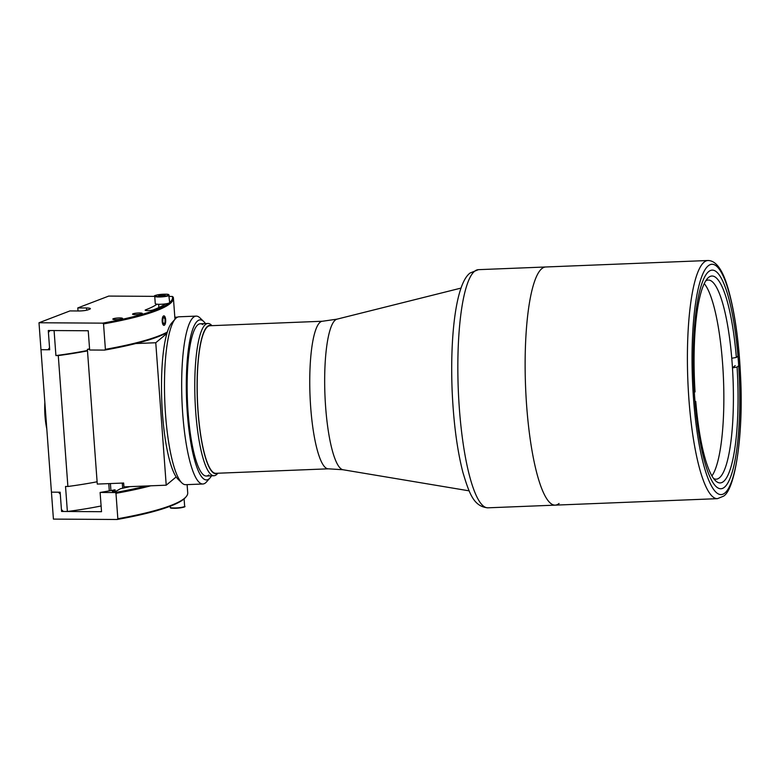 <?xml version="1.0" encoding="UTF-8"?>
<svg xmlns="http://www.w3.org/2000/svg" width="780" height="780" viewBox="0 0 780 780"><rect width="100%" height="100%" fill="white"/><g stroke="black" fill="none" stroke-linecap="round" stroke-linejoin="round"><path stroke-width="1.17" d="M207.529 326.761A73.846 15.415 -92.3 0 1 209.927 325.738L322.491 321.243A73.846 15.415 -92.3 0 0 320.093 322.267A73.846 15.415 -92.3 0 0 310.313 401.505A73.846 15.415 -92.3 0 0 328.38 468.819L215.816 473.314A73.846 15.415 -92.3 0 1 197.749 405.99A73.846 15.415 -92.3 0 1 207.529 326.761M559.065 503.48A119.174 24.882 -92.3 0 1 555.194 505.138A119.174 24.882 -92.3 0 1 526.042 396.494A119.174 24.882 -92.3 0 1 541.827 268.632A119.174 24.882 -92.3 0 1 545.698 266.984L478.403 269.665A119.174 24.882 87.7 0 0 474.523 271.323A119.174 24.882 87.7 0 0 458.747 399.185A119.174 24.882 87.7 0 0 487.9 507.819C473.665 506.61 469.238 493.418 462.872 472.27C457.08 449.651 453.502 422.273 452.117 390.127C449.953 333.82 456.319 283.101 470.087 273.019L478.403 269.665M724.454 487.227A109.405 22.844 -92.3 0 1 720.895 488.748A109.405 22.844 -92.3 0 1 694.132 389.015A109.405 22.844 -92.3 0 1 708.62 271.635A109.405 22.844 -92.3 0 1 712.179 270.114A109.405 22.844 -92.3 0 1 738.943 369.847A109.405 22.844 -92.3 0 1 724.454 487.227M713.563 478.471A99.635 20.806 87.7 0 0 716.216 479.164A99.635 20.806 87.7 0 0 719.452 477.779A99.635 20.806 87.7 0 0 732.469 367.868L737.071 367.068A103.545 21.616 -92.3 0 1 723.557 481.474A103.545 21.616 -92.3 0 1 715.484 480.714A103.545 21.616 -92.3 0 1 695.76 401.466L694.98 401.339M694.337 392.438L695.058 391.843A103.545 21.616 -92.3 0 1 707.421 278.558A103.545 21.616 -92.3 0 1 736.359 357.445L731.757 358.244A99.635 20.806 87.7 0 0 708.269 280.049A99.635 20.806 87.7 0 0 705.685 280.946M704.252 283.618A99.635 20.806 -92.3 0 1 723.479 379.158A99.635 20.806 -92.3 0 1 711.925 475.927M735.199 365.596L732.469 367.868A99.635 20.806 87.7 0 0 731.757 358.244M737.071 367.068L738.689 365.713M695.038 402.07L695.76 401.466M736.359 357.445L737.977 356.099M541.827 268.632A119.174 24.882 -92.3 0 1 545.698 266.984L707.967 260.51A119.174 24.882 -92.3 0 0 704.096 262.168A119.174 24.882 -92.3 0 0 688.311 390.019A119.174 24.882 -92.3 0 0 717.463 498.664L555.194 505.138A119.174 24.882 -92.3 0 1 526.042 396.494A119.174 24.882 -92.3 0 1 541.827 268.632M46.79 428.902A49.627 22.425 -89.6 0 1 44.85 402.412M176.066 476.99A160.982 24.901 175.8 0 0 176.182 476.931L166.218 485.189L155.766 342.742L166.92 333.45M166.218 485.189L123.932 486.876L123.649 483.025L97.276 484.078L87.38 349.333L89.593 349.245M155.766 342.742L135.837 343.541M174.817 317.236L177.586 317.128M89.573 348.904A119.174 18.437 175.8 0 1 87.38 349.333M87.467 350.493A115.264 17.833 175.8 0 1 55.916 355.573L54.083 330.544L50.017 330.525L48.418 332.436L49.696 349.762L40.979 349.703L51.441 492.151L58.412 492.2L60.294 494.13L61.571 511.456L62.829 510.978M55.916 355.573L58.276 355.582L67.889 486.486L65.53 486.466L67.372 511.495L63.307 511.466L61.425 509.535L60.157 492.209L51.441 492.151L53.42 519.1L117.097 519.49L117.838 518.729A160.982 24.901 -4.2 0 0 170.761 505.499A160.982 24.901 -4.2 0 0 186.02 496.86A160.982 24.901 -4.2 0 0 187.717 492.833L187.112 484.624M101.108 505.976A115.264 17.833 175.8 0 1 67.372 511.495M67.889 486.486A117.215 18.135 -4.2 0 0 97.11 481.777M58.276 355.582A117.215 18.135 -4.2 0 0 87.496 350.873M186.02 496.86L185.309 497.669A160.202 24.785 175.8 0 1 170.118 506.259A160.202 24.785 175.8 0 1 117.097 519.49M115.157 491.449L115.031 489.781L112.349 491.38L116.044 491.244L120.5 488.69A145.743 22.552 175.8 0 0 129.851 486.642M115.031 489.781A145.743 22.552 175.8 0 1 100.113 492.453L101.527 511.7L61.571 511.456M150.745 485.803A160.982 24.901 175.8 0 1 115.976 493.321L115.118 492.541A160.202 24.785 -4.2 0 0 146.299 485.979M115.976 493.321L117.838 518.729M100.113 492.453L115.118 492.541M125.317 486.817L125.375 487.646M108.771 483.619L109.297 490.854M122.665 488.231L122.284 483.083M110.409 483.551L110.926 490.561M122.548 483.073L123.698 483.766M211.507 325.669A74.236 15.502 87.7 0 0 207.49 326.372A74.236 15.502 87.7 0 0 197.896 409.812A74.236 15.502 87.7 0 0 217.396 473.245M217.854 473.236L217.318 473.84A76.196 15.912 -92.3 0 1 216.47 474.669A76.196 15.912 -92.3 0 1 213.993 475.732A76.196 15.912 -92.3 0 1 195.351 406.273A76.196 15.912 -92.3 0 1 205.442 324.529A76.196 15.912 -92.3 0 1 207.919 323.466A76.196 15.912 -92.3 0 1 211.38 325.084L211.965 325.65M196.16 316.115L178.971 316.797A84.006 17.54 87.7 0 0 176.241 317.967A84.006 17.54 87.7 0 0 175.315 318.883A84.006 17.54 87.7 0 0 164.794 401.437A84.006 17.54 87.7 0 0 181.857 482.898A84.006 17.54 87.7 0 0 185.669 484.682L202.849 484A84.006 17.54 -92.3 0 1 182.305 407.413A84.006 17.54 -92.3 0 1 193.43 317.284A84.006 17.54 -92.3 0 1 196.16 316.115A84.006 17.54 -92.3 0 1 199.972 317.899L203.775 321.575A80.096 16.721 87.7 0 0 197.525 320.98A80.096 16.721 87.7 0 0 187.327 413.224A80.096 16.721 87.7 0 0 209.118 478.822A80.096 16.721 87.7 0 0 210.005 477.955A80.096 16.721 87.7 0 0 211.516 475.829M210.005 477.955L206.515 481.913A84.006 17.54 -92.3 0 1 205.589 482.83A84.006 17.54 -92.3 0 1 202.849 484M205.442 323.564A80.096 16.721 87.7 0 0 203.775 321.575M202.839 324.626A76.196 15.912 87.7 0 0 197.808 324.831A76.196 15.912 87.7 0 0 188.107 412.571A76.196 15.912 87.7 0 0 208.835 474.981M181.857 482.898L178.054 479.232A80.096 16.721 -92.3 0 1 161.791 401.563A80.096 16.721 -92.3 0 1 171.814 322.842L175.315 318.883M165.555 318.747A4.777 1.784 89.4 0 0 164.599 316.231A4.777 1.784 89.4 0 0 162.649 317.226A4.777 1.784 89.4 0 0 162.308 322.481A4.777 1.784 89.4 0 0 164.687 324.977A4.777 1.784 89.4 0 0 165.555 318.747M163.81 323.973L164.96 322.647L165.077 319.293L164.053 317.255L162.903 318.581L162.776 321.935L163.81 323.973M168.997 303.089A160.202 24.785 175.8 0 1 155.707 309.923A160.202 24.785 175.8 0 1 102.677 323.144L103.535 323.924A160.982 24.901 -4.2 0 0 156.458 310.694A160.982 24.901 -4.2 0 0 173.413 298.028A160.982 24.901 -4.2 0 0 173.267 297.238L172.419 296.468A160.202 24.785 175.8 0 1 169.679 302.513M133.078 313.774A4.885 0.76 175.8 0 1 138.528 312.985A4.885 0.76 175.8 0 1 142.301 313.443A4.885 0.76 175.8 0 1 141.794 313.823A4.885 0.76 175.8 0 1 136.344 314.613A4.885 0.76 175.8 0 1 132.561 314.155A4.885 0.76 175.8 0 1 133.078 313.774M113.324 318.737A4.885 0.76 175.8 0 1 118.774 317.947A4.885 0.76 175.8 0 1 122.558 318.406A4.885 0.76 175.8 0 1 122.041 318.786A4.885 0.76 175.8 0 1 116.59 319.576A4.885 0.76 175.8 0 1 112.808 319.118A4.885 0.76 175.8 0 1 113.324 318.737M102.677 323.144L39 322.754L69.947 310.918L78.663 310.976A7.03 1.092 -4.2 0 0 88.072 309.806L89.641 309.212A7.03 1.092 -4.2 0 0 90.383 308.656A7.03 1.092 -4.2 0 0 86.502 307.973L77.785 307.915L78.01 310.966M77.785 307.915L108.732 296.078L154.732 296.361M39 322.754L40.979 349.703L47.95 349.752L49.55 347.831L48.282 330.515L88.237 330.759L89.651 350.005L104.656 350.093A160.202 24.785 -4.2 0 0 167.193 332.534M165.389 303.888A157.463 24.365 175.8 0 1 153.26 309.904A4.3 0.663 175.8 0 1 148.473 310.596A4.3 0.663 175.8 0 1 145.148 310.196A4.3 0.663 175.8 0 1 145.597 309.855A148.873 23.029 -4.2 0 0 157.024 304.2M169.24 296.449L172.419 296.468M167.349 332.036A160.982 24.901 175.8 0 1 105.397 349.333L104.656 350.093M105.397 349.333L103.535 323.924M184.099 498.859A7.225 1.121 175.8 0 1 184.099 498.888A7.225 1.121 175.8 0 1 183.417 499.424M154.732 296.293L155.269 303.605A7.225 1.121 -4.2 0 0 155.503 303.859A7.225 1.121 -4.2 0 0 163.449 304.112A7.225 1.121 -4.2 0 0 169.689 302.543L168.714 294.665C167.7 293.299 151.7 295.191 154.732 296.293A7.225 1.121 -4.2 0 0 154.966 296.546A7.225 1.121 -4.2 0 0 162.903 296.8A7.225 1.121 -4.2 0 0 169.153 295.23M159.53 295.171L158.652 295.737L161.021 295.942L165.175 295.006L159.53 295.171L159.578 295.825M162.864 295.737L162.796 294.801M461.048 288.083L336.999 319.156A75.426 15.746 87.7 0 0 335.234 320.112A75.426 15.746 87.7 0 0 325.153 399.399A75.426 15.746 87.7 0 0 343.005 469.745L328.38 468.819M708.191 265.863A115.264 24.063 -92.3 0 1 739.557 360.262A115.264 24.063 -92.3 0 1 724.874 493.009A115.264 24.063 -92.3 0 1 693.517 398.599A115.264 24.063 -92.3 0 1 708.191 265.863M86.502 307.973L86.668 310.206M145.645 310.459L145.597 309.855M170.313 507.419A7.225 1.121 175.8 0 1 170.225 507.263L170.44 507.673C169.104 509.116 187.766 507.614 184.645 506.2A7.225 1.121 175.8 0 1 178.045 507.809A7.225 1.121 175.8 0 1 170.313 507.419M184.275 506.591A6.835 1.063 175.8 0 1 178.113 508.131A6.835 1.063 175.8 0 1 170.722 507.77M168.509 294.635A6.835 1.063 -4.2 0 0 160.173 294.469A6.835 1.063 -4.2 0 0 155.317 296.117A6.835 1.063 -4.2 0 0 163.654 296.273A6.835 1.063 -4.2 0 0 168.509 294.635M343.005 469.745L469.131 490.844M336.999 319.156L322.491 321.243M717.463 498.664L723.557 496.158C735.053 489.469 743.428 435.893 740.659 378.319C739.157 343.892 735.267 315.032 728.998 291.73C723.489 270.943 716.479 260.53 707.967 260.51M555.194 505.138L487.9 507.819M207.919 323.466L200.284 323.768M213.993 475.732L206.359 476.034M174.974 319.273L173.413 298.028M170.147 506.249L170.225 507.263M184.099 498.888L184.645 506.2M158.886 307.544L158.652 304.298"/></g></svg>
